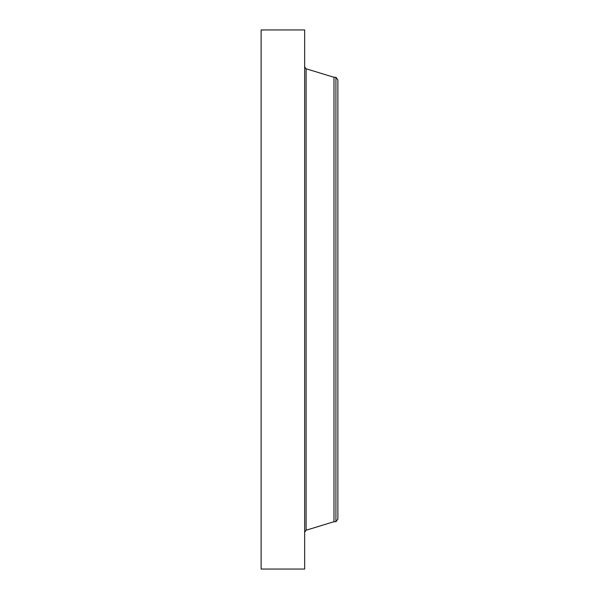 <?xml version="1.0" encoding="UTF-8"?>
<svg xmlns="http://www.w3.org/2000/svg" width="599" height="599" viewBox="0 0 599 599"><rect width="100%" height="100%" fill="white"/><g stroke="black" fill="none" stroke-linecap="round" stroke-linejoin="round"><path stroke-width="0.9" d="M261.119 569.05L261.119 29.95L304.659 29.95L304.659 569.05L261.119 569.05M335.919 521.714L335.919 77.286L337.881 79.847L337.881 519.153L335.919 521.714L333.98 521.714L333.98 77.286L306.104 68.773L304.659 66.811M333.98 521.714L306.104 530.227L306.104 68.773M306.104 530.227L304.659 532.189M335.919 77.286L333.98 77.286"/></g></svg>
